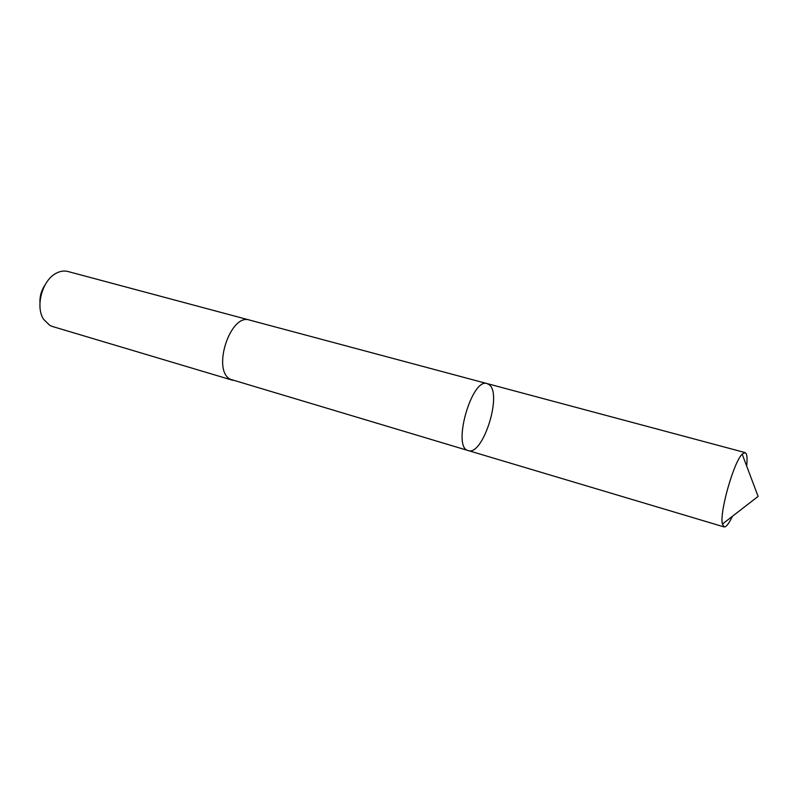 <?xml version="1.0" encoding="UTF-8"?>
<svg xmlns="http://www.w3.org/2000/svg" width="798" height="798" viewBox="0 0 798 798"><rect width="100%" height="100%" fill="white"/><g stroke="black" fill="none" stroke-linecap="round" stroke-linejoin="round"><path stroke-width="1.2" d="M232.866 380.337L230.363 379.279C211.65 370.272 230.353 312.916 249.584 320.078L487.199 383.619C471.728 377.324 451.778 447.838 468.266 450.581C482.581 456.306 502.281 395.1 489.503 384.935L487.199 383.619C471.728 377.324 451.778 447.838 468.266 450.581L724.035 526.909L722.39 524.067C719.307 512.865 733.681 462.052 742.18 454.132L745.063 452.576L746.2 453.663C747.167 455.738 747.317 459.857 746.649 466.002M732.424 516.296C728.883 523.717 726.08 527.259 724.035 526.909M468.266 450.581L230.363 379.279C211.65 370.272 230.353 312.906 249.584 320.068L249.884 320.158M232.567 380.247L52.399 326.482L49.875 325.444L43.611 319.32C34.922 306.372 42.533 279.47 56.708 272.996C60.578 271.061 64.329 270.552 67.95 271.5L249.584 320.068M39.94 302.681C39.7 296.337 41.346 290.522 44.878 285.245M487.199 383.619L745.063 452.576M722.39 524.067L758.1 496.406L742.18 454.132"/></g></svg>
